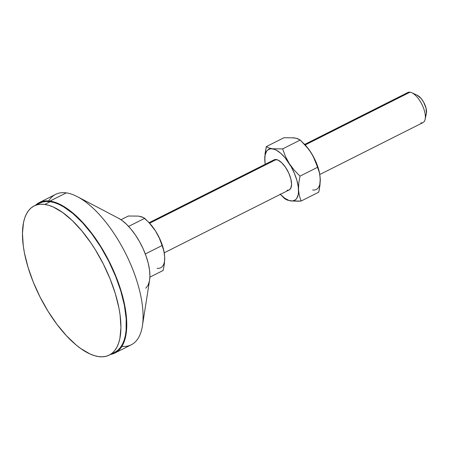 <?xml version="1.0" encoding="UTF-8"?>
<svg xmlns="http://www.w3.org/2000/svg" width="449" height="449" viewBox="0 0 449 449"><rect width="100%" height="100%" fill="white"/><g stroke="black" fill="none" stroke-linecap="round" stroke-linejoin="round"><path stroke-width="0.67" d="M319.806 174.515L423.014 122.577A16.838 7.195 -116.7 0 0 422.891 106.492A16.838 7.195 -116.7 0 0 410.016 92.197L305.168 144.96L410.016 92.197A16.838 7.195 63.3 0 1 411.817 92.752A16.838 7.195 63.3 0 1 421.875 104.303A16.838 7.195 63.3 0 1 425.152 119.26A16.838 7.195 63.3 0 1 420.881 122.874M425.152 119.26L426.398 113.322A11.45 4.894 -116.7 0 0 424.17 103.147A11.45 4.894 -116.7 0 0 417.329 95.295L411.817 92.752M164.244 252.793L289.212 189.91A16.838 7.195 -116.7 0 0 289.089 173.825A16.838 7.195 -116.7 0 0 276.214 159.53L149.607 223.237L276.214 159.53A16.838 7.195 -116.7 0 0 274.075 159.827L149.113 222.715M114.972 352.981A84.182 35.971 63.3 0 1 110.617 354.418L115.185 352.875L118.126 350.877L120.674 348.177L122.802 344.804L124.491 340.78L125.72 336.149L126.483 330.958L126.584 319.093L124.783 305.646L121.151 291.12L115.825 276.084L109.017 261.116L105.133 253.837L96.597 240.035L87.314 227.688L77.638 217.26L67.945 209.161L58.6 203.7L54.177 202.028L49.974 201.085A84.182 35.971 63.3 0 0 39.293 202.583A84.182 35.971 63.3 0 0 35.538 205.227L39.08 202.69L42.391 201.416L46.034 200.883L49.974 201.085L66.289 192.874L49.974 201.085A84.182 35.971 63.3 0 1 114.36 272.565A84.182 35.971 63.3 0 1 114.972 352.981L131.293 344.77A84.182 35.971 -116.7 0 0 130.681 264.354A84.182 35.971 -116.7 0 0 66.289 192.874A84.182 35.971 63.3 0 1 77.396 196.696A84.182 35.971 63.3 0 1 142.406 325.89A84.182 35.971 63.3 0 1 121.892 346.409M142.406 325.89L149.584 280.182A40.41 17.264 -116.7 0 0 118.379 218.169L77.396 196.696M44.754 204.435A83.508 35.684 63.3 0 1 108.624 275.349A83.508 35.684 63.3 0 1 109.23 355.114A83.508 35.684 63.3 0 1 98.634 356.601L94.464 355.664L90.075 354.008L80.809 348.587L76.021 344.883L66.368 335.65L56.922 324.296L48.037 311.264L40.068 297.047L33.31 282.202L28.029 267.284L24.426 252.877L23.297 246.041L22.45 233.424L23.494 222.614L24.717 218.023L26.39 214.033L28.5 210.682L31.026 208.005L33.944 206.029L37.228 204.766L40.842 204.233L44.754 204.435L48.924 205.373L53.313 207.028L62.579 212.45L72.194 220.481L81.791 230.825L91.001 243.077L95.351 249.773L103.321 263.984L110.078 278.835L115.359 293.753L118.963 308.16L120.091 314.996L120.938 327.613L119.894 338.423L118.671 343.014L116.998 347.004L114.888 350.355L112.362 353.032L109.444 355.007L106.16 356.27L102.546 356.803L98.634 356.601A83.508 35.684 63.3 0 1 34.764 285.687A83.508 35.684 63.3 0 1 34.158 205.923A83.508 35.684 63.3 0 1 44.754 204.435L50.193 201.696L44.754 204.435M109.23 355.114L114.669 352.381A83.508 35.684 -116.7 0 0 114.063 272.61A83.508 35.684 -116.7 0 0 50.193 201.696A83.508 35.684 -116.7 0 0 39.596 203.184L34.158 205.923M145.762 288.236L148.007 285.317L149.41 281.164M149.573 280.255L149.915 275.933L149.5 269.832L148.192 263.086L146.032 255.958L143.108 248.718L139.527 241.652L135.43 235.029L130.973 229.102L126.326 224.096L121.673 220.212L118.295 218.124M114.882 352.274L117.801 350.293L120.326 347.616L122.437 344.265L124.109 340.275L125.333 335.684L126.09 330.531L126.186 318.762L124.401 305.421L120.798 291.014L115.516 276.101L108.759 261.251L100.789 247.034L91.905 234.002L82.459 222.653L72.805 213.421L63.315 206.658L58.752 204.295L54.363 202.634L50.193 201.696L46.281 201.494L42.666 202.028L39.383 203.29M48.688 200.939A84.182 35.971 63.3 0 1 66.289 192.874A84.182 35.971 -116.7 0 0 55.609 194.372L39.293 202.583M149.882 277.151L163.167 270.461L149.882 277.151M136.844 216.087L128.386 216.014L120.989 219.735L128.386 216.014L138.606 216.121L142.181 216.985L144.701 218.309L128.605 226.408L144.701 218.309L150.505 224.281L155.461 230.881L159.3 238.037L162.089 245.536L145.308 253.982L162.089 245.536L163.863 250.935L164.693 256.963L164.413 263.535L163.167 270.461L164.413 263.535L164.693 256.963L164.671 259.651M153.103 227.491L155.461 230.881A28.624 12.23 -116.7 0 0 149.394 223.013L153.103 227.491M138.606 216.121L143.551 217.602L148.507 222.075M164.205 252.574A28.624 12.23 -116.7 0 0 164.177 252.383A28.624 12.23 -116.7 0 0 155.461 230.881L159.3 238.037L163.077 248.168L164.233 252.731L164.693 256.963A28.624 12.23 -116.7 0 1 157.077 268.278M149.119 222.721L155.461 230.881L159.098 237.369L161.971 244.189L164.182 252.439M164.429 254.016L164.693 256.963M265.241 164.272A28.624 12.23 63.3 0 1 264.792 160.108L265.241 164.272L264.792 160.108L265.123 155.023L266.583 151.291L267.705 150.017L270.646 148.754L274.333 149.276L276.382 150.196L280.715 153.277L285.104 157.835L291.165 166.725L294.449 173.437L296.856 180.245L298.231 186.683L298.473 192.318L298.164 194.714L296.705 198.447L295.582 199.721L292.641 200.984L288.954 200.462L284.767 198.2L280.372 194.344M287.074 190.208L288.595 190.14M289.184 189.921L290.778 188.271L291.575 184.365L290.857 179.011L288.735 173.022L285.536 167.32L281.748 162.763L277.937 160.052L274.698 159.597M298.243 201.203L301.099 201.057L299.326 195.646L298.495 189.63A28.624 12.23 63.3 0 1 290.879 200.944L298.243 201.203M280.479 194.456L284.784 198.755L287.304 200.08L290.879 200.944A28.624 12.23 63.3 0 1 280.378 194.355M292.4 137.809L296.104 138.208L300.258 140.032L282.634 148.9L272.408 148.793A28.624 12.23 63.3 0 1 289.263 163.554L285.424 156.387L282.634 148.9L272.408 148.793L268.839 147.929L266.319 146.604L283.948 137.736L266.319 146.604L265.078 153.53L264.792 160.108A28.624 12.23 63.3 0 1 272.408 148.793L268.839 147.929L266.319 146.604L264.798 156.869L265.073 163.206M406.367 94.032A16.838 7.195 63.3 0 1 410.016 92.197A16.838 7.195 -116.7 0 0 407.877 92.494L304.669 144.432L308.991 149.624L313.088 156.14L317.651 167.258L300.022 176.126L294.213 170.149L289.263 163.554A28.624 12.23 63.3 0 1 298.495 189.63L298.781 183.046L300.022 176.126L294.213 170.149L289.263 163.554L285.424 156.387L282.634 148.9L300.258 140.032L308.671 149.22L312.919 155.781L317.527 165.911L319.744 174.156M425.371 115.286L426.011 114.461M426.398 113.322L426.062 108.164L423.609 102.091L421.184 98.533L417.278 95.272M319.985 175.739L320.232 181.374M294.168 137.843L283.948 137.736L294.168 137.843L297.738 138.707L300.258 140.032L306.072 146.009L311.022 152.604A28.624 12.23 -116.7 0 0 304.955 144.735L304.068 143.798M319.767 174.296A28.624 12.23 -116.7 0 0 319.733 174.105A28.624 12.23 -116.7 0 0 311.022 152.604L314.861 159.771L319.424 172.663L320.255 178.68L319.452 188.687L318.728 192.183L301.099 201.057L318.728 192.183L319.969 185.263L320.255 178.68A28.624 12.23 -116.7 0 1 312.633 189.994M284.784 198.755L287.304 200.08L290.879 200.944L301.099 201.057L299.326 195.646L298.495 189.63L298.781 183.046L300.022 176.126L317.651 167.258L319.424 172.663L320.255 178.68M164.233 252.731L164.177 252.383M280.092 194.052L280.979 194.989M319.733 174.105L319.795 174.448"/></g></svg>
